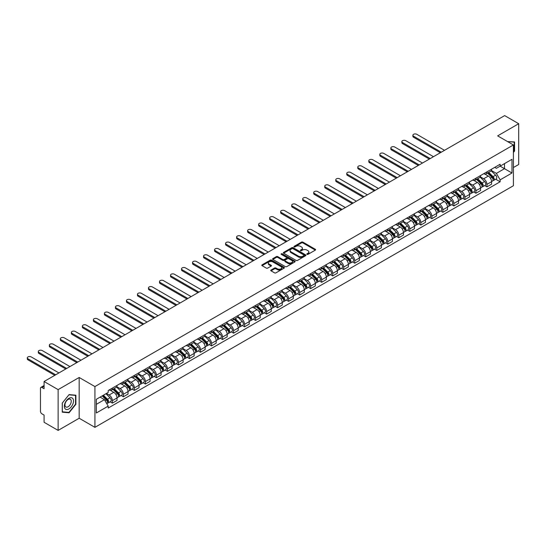 <?xml version="1.0" encoding="UTF-8"?>
<svg xmlns="http://www.w3.org/2000/svg" width="546" height="546" viewBox="0 0 546 546"><rect width="100%" height="100%" fill="white"/><g stroke="black" fill="none" stroke-linecap="round" stroke-linejoin="round"><path stroke-width="0.82" d="M307.009 254.361A0.689 0.396 0 0 0 307.978 254.361L315.342 250.109A0.983 0.566 0 0 0 315.629 249.706A0.983 0.566 0 0 0 315.342 249.304L302.866 242.103A0.983 0.566 0 0 0 301.481 242.103L294.11 246.355A0.689 0.396 0 0 0 295.086 246.915L296.034 246.362A3.139 1.809 0 0 1 300.471 246.362L301.515 246.963A3.139 1.809 0 0 1 302.429 248.246A3.139 1.809 0 0 1 301.515 249.529L300.559 250.075A0.689 0.396 0 0 0 301.529 250.634L302.484 250.088A3.139 1.809 0 0 1 306.92 250.088L307.958 250.689A3.139 1.809 0 0 1 308.879 251.965A3.139 1.809 0 0 1 307.958 253.248L307.009 253.801A0.689 0.396 0 0 0 307.009 254.361L307.009 253.801M271.048 270.038A0.983 0.566 0 0 0 270.761 270.434A0.983 0.566 0 0 0 271.048 270.836L274.549 272.857A0.983 0.566 0 0 0 275.935 272.857L284.111 268.134A0.983 0.566 0 0 0 284.405 267.738A0.983 0.566 0 0 0 284.111 267.335L271.635 260.135A0.983 0.566 0 0 0 270.25 260.135L262.073 264.851A0.983 0.566 0 0 0 261.787 265.254A0.983 0.566 0 0 0 262.073 265.656L266.298 268.093A0.983 0.566 0 0 0 267.683 268.093L271.185 266.073A0.983 0.566 0 0 0 271.471 265.677A0.983 0.566 0 0 0 271.185 265.274L269.089 264.066A2.621 1.515 0 0 1 268.325 262.995A2.621 1.515 0 0 1 269.942 261.595A2.621 1.515 0 0 1 272.795 261.923L281.013 266.666A2.621 1.515 0 0 1 281.777 267.738A2.621 1.515 0 0 1 280.159 269.137A2.621 1.515 0 0 1 277.307 268.803L275.935 268.018A0.983 0.566 0 0 0 274.549 268.018L271.048 270.038L271.048 270.836L274.549 268.83L274.549 268.018M94.922 386.568L79.17 377.477L58.129 389.626L44.076 381.511L504.647 115.602L518.7 123.717L497.659 135.865L513.404 144.956L94.922 386.568L94.922 427.341L513.404 185.729L513.404 144.956M296.103 260.415A0.983 0.566 0 0 0 297.495 260.415L305.671 255.692A0.983 0.566 0 0 0 305.958 255.289A0.983 0.566 0 0 0 305.671 254.886L293.195 247.686A0.983 0.566 0 0 0 291.81 247.686L283.627 252.409A0.983 0.566 0 0 0 283.34 252.805A0.983 0.566 0 0 0 283.627 253.208L296.103 260.415M281.511 254.504A0.689 0.396 0 0 1 282.207 254.607L282.207 253.788L294.895 261.111A0.983 0.566 0 0 1 295.181 261.514A0.983 0.566 0 0 1 294.895 261.909L286.711 266.632A0.983 0.566 0 0 1 285.326 266.632L272.85 259.432L272.85 258.633A0.983 0.566 0 0 0 272.563 259.029A0.983 0.566 0 0 0 272.85 259.432M272.85 258.633L276.351 256.613A0.983 0.566 0 0 1 277.737 256.613L282.794 259.534A0.983 0.566 0 0 0 284.186 259.534L286.507 258.19A0.983 0.566 0 0 0 286.793 257.787A0.983 0.566 0 0 0 286.507 257.391L281.238 254.347A0.689 0.396 0 0 1 282.207 253.788M58.129 389.626L58.129 430.398L44.076 422.283L44.076 415.069L41.885 413.807A2 1.153 -120 0 1 40.472 411.356L40.472 388.281A2 1.153 -120 0 1 40.889 387.367L44.076 385.524M513.404 167.547L518.7 164.489L518.7 123.717M58.129 430.398L79.17 418.25L94.922 427.341M44.076 381.511L44.076 388.732L41.885 387.462A2 1.153 -120 0 0 40.889 387.367M486.923 171.867A4.593 2.655 60 0 1 485.967 173.928L490.629 171.239A4.593 2.655 -120 0 0 491.584 169.178M480.309 176.815L483.674 178.76A4.593 2.655 60 0 1 486.923 184.384L491.584 181.695A4.593 2.655 -120 0 0 488.336 176.065L484.998 174.14M491.584 181.695L491.584 184.179L486.923 186.869L484.684 185.579M485.967 173.928A4.593 2.655 60 0 1 483.708 173.724M486.923 184.384L486.923 186.869M475.907 178.228A4.593 2.655 60 0 1 474.952 180.289L479.613 177.6A4.593 2.655 -120 0 0 480.569 175.539M473.669 191.939L475.907 193.229L480.569 190.54L480.569 188.056A4.593 2.655 -120 0 0 477.32 182.425L473.983 180.501M474.952 180.289A4.593 2.655 60 0 1 472.693 180.084M469.294 183.176L472.659 185.114A4.593 2.655 60 0 1 475.907 190.745L475.907 193.229M464.892 184.589A4.593 2.655 60 0 1 463.936 186.65L468.598 183.961A4.593 2.655 -120 0 0 469.546 181.9M462.653 198.3L464.892 199.59L469.546 196.901L469.546 194.417A4.593 2.655 -120 0 0 466.304 188.786L462.967 186.862M463.936 186.65A4.593 2.655 60 0 1 461.677 186.445M458.271 189.537L461.643 191.475A4.593 2.655 60 0 1 464.892 197.106L464.892 199.59M453.869 190.95A4.593 2.655 60 0 1 452.921 193.011L457.582 190.322A4.593 2.655 -120 0 0 458.531 188.254M451.638 204.661L453.869 205.951L458.531 203.262L458.531 200.771A4.593 2.655 -120 0 0 455.282 195.147L451.952 193.223M452.921 193.011A4.593 2.655 60 0 1 450.662 192.806M447.256 195.898L450.621 197.836A4.593 2.655 60 0 1 453.869 203.467L453.869 205.951M442.854 197.311A4.593 2.655 60 0 1 441.905 199.372L446.567 196.683A4.593 2.655 -120 0 0 447.515 194.615M440.622 211.022L442.854 212.312L447.515 209.623L447.515 207.132A4.593 2.655 -120 0 0 444.267 201.508L440.929 199.583M441.905 199.372A4.593 2.655 60 0 1 439.646 199.16M436.24 202.252L439.605 204.197A4.593 2.655 60 0 1 442.854 209.828L442.854 212.312M431.838 203.672A4.593 2.655 60 0 1 430.89 205.733L435.551 203.037A4.593 2.655 -120 0 0 436.5 200.976M429.606 217.383L431.838 218.673L436.5 215.984L436.5 213.493A4.593 2.655 -120 0 0 433.251 207.869L429.914 205.944M430.89 205.733A4.593 2.655 60 0 1 428.624 205.521M425.225 208.613L428.59 210.558A4.593 2.655 60 0 1 431.838 216.189L431.838 218.673M420.823 210.026A4.593 2.655 60 0 1 419.874 212.094L424.535 209.398A4.593 2.655 -120 0 0 425.484 207.337M418.591 223.744L420.823 225.034L425.484 222.345L425.484 219.854A4.593 2.655 -120 0 0 422.235 214.23L418.898 212.305M419.874 212.094A4.593 2.655 60 0 1 417.608 211.882M414.209 214.974L417.574 216.919A4.593 2.655 60 0 1 420.823 222.543L420.823 225.034M409.807 216.387A4.593 2.655 60 0 1 408.852 218.455L413.513 215.759A4.593 2.655 -120 0 0 414.469 213.698M407.569 230.105L409.807 231.395L414.469 228.699L414.469 226.215A4.593 2.655 -120 0 0 411.22 220.591L407.882 218.659M408.852 218.455A4.593 2.655 60 0 1 406.593 218.243M403.194 221.335L406.558 223.28A4.593 2.655 60 0 1 409.807 228.904L409.807 231.395M398.792 222.748A4.593 2.655 60 0 1 397.836 224.809L402.498 222.12A4.593 2.655 -120 0 0 403.453 220.058M396.553 236.466L398.792 237.756L403.453 235.06L403.453 232.576A4.593 2.655 -120 0 0 400.204 226.952L396.867 225.02M397.836 224.809A4.593 2.655 60 0 1 395.577 224.604M392.178 227.696L395.543 229.641A4.593 2.655 60 0 1 398.792 235.265L398.792 237.756M387.776 229.108A4.593 2.655 60 0 1 386.821 231.17L391.482 228.481A4.593 2.655 -120 0 0 392.438 226.419M385.537 242.827L387.776 244.117L392.438 241.421L392.438 238.936A4.593 2.655 -120 0 0 389.189 233.313L385.851 231.381M386.821 231.17A4.593 2.655 60 0 1 384.561 230.965M381.156 234.057L384.527 236.002A4.593 2.655 60 0 1 387.776 241.625L387.776 244.117M376.754 235.469A4.593 2.655 60 0 1 375.805 237.53L380.466 234.841A4.593 2.655 -120 0 0 381.415 232.78M374.522 249.181L376.754 250.471L381.415 247.782L381.415 245.297A4.593 2.655 -120 0 0 378.166 239.667L374.836 237.742M375.805 237.53A4.593 2.655 60 0 1 373.546 237.326M370.14 240.417L373.512 242.363A4.593 2.655 60 0 1 376.754 247.986L376.754 250.471M365.738 241.83A4.593 2.655 60 0 1 364.789 243.891L369.451 241.202A4.593 2.655 -120 0 0 370.4 239.141M363.506 255.542L365.738 256.832L370.4 254.143L370.4 251.658A4.593 2.655 -120 0 0 367.151 246.028L363.82 244.103M364.789 243.891A4.593 2.655 60 0 1 362.53 243.687M359.125 246.778L362.489 248.723A4.593 2.655 60 0 1 365.738 254.347L365.738 256.832M354.723 248.191A4.593 2.655 60 0 1 353.774 250.252L358.435 247.563A4.593 2.655 -120 0 0 359.384 245.502M352.491 261.903L354.723 263.192L359.384 260.503L359.384 258.019A4.593 2.655 -120 0 0 356.135 252.388L352.798 250.464M353.774 250.252A4.593 2.655 60 0 1 351.508 250.048M348.109 253.139L351.474 255.084A4.593 2.655 60 0 1 354.723 260.708L354.723 263.192M343.707 254.552A4.593 2.655 60 0 1 342.758 256.613L347.42 253.924A4.593 2.655 -120 0 0 348.368 251.863M341.475 268.263L343.707 269.553L348.368 266.864L348.368 264.38A4.593 2.655 -120 0 0 345.12 258.749L341.782 256.825M342.758 256.613A4.593 2.655 60 0 1 340.492 256.408M337.094 259.5L340.458 261.438A4.593 2.655 60 0 1 343.707 267.069L343.707 269.553M332.691 260.913A4.593 2.655 60 0 1 331.743 262.974L336.397 260.285A4.593 2.655 -120 0 0 337.353 258.217M330.46 274.624L332.691 275.914L337.353 273.225L337.353 270.734A4.593 2.655 -120 0 0 334.104 265.11L330.767 263.186M331.743 262.974A4.593 2.655 60 0 1 329.477 262.769M326.078 265.861L329.443 267.799A4.593 2.655 60 0 1 332.691 273.43L332.691 275.914M321.676 267.274A4.593 2.655 60 0 1 320.72 269.335L325.382 266.646A4.593 2.655 -120 0 0 326.337 264.578M319.437 280.985L321.676 282.275L326.337 279.586L326.337 277.095A4.593 2.655 -120 0 0 323.089 271.471L319.751 269.547M320.72 269.335A4.593 2.655 60 0 1 318.461 269.123M315.062 272.215L318.427 274.16A4.593 2.655 60 0 1 321.676 279.791L321.676 282.275M310.66 273.635A4.593 2.655 60 0 1 309.705 275.696L314.366 273A4.593 2.655 -120 0 0 315.322 270.939M308.422 287.346L310.66 288.636L315.322 285.947L315.322 283.456A4.593 2.655 -120 0 0 312.073 277.832L308.736 275.907M309.705 275.696A4.593 2.655 60 0 1 307.446 275.484M304.04 278.576L307.412 280.521A4.593 2.655 60 0 1 310.66 286.152L310.66 288.636M299.645 279.996A4.593 2.655 60 0 1 298.689 282.057L303.351 279.361A4.593 2.655 -120 0 0 304.299 277.3M297.406 293.707L299.645 294.997L304.299 292.308L304.299 289.817A4.593 2.655 -120 0 0 301.051 284.193L297.72 282.268M298.689 282.057A4.593 2.655 60 0 1 296.43 281.845M293.025 284.937L296.396 286.882A4.593 2.655 60 0 1 299.645 292.506L299.645 294.997M288.622 286.35A4.593 2.655 60 0 1 287.674 288.418L292.335 285.722A4.593 2.655 -120 0 0 293.284 283.661M286.391 300.068L288.622 301.358L293.284 298.669L293.284 296.178A4.593 2.655 -120 0 0 290.035 290.554L286.705 288.629M287.674 288.418A4.593 2.655 60 0 1 285.415 288.206M282.009 291.298L285.374 293.243A4.593 2.655 60 0 1 288.622 298.867L288.622 301.358M277.607 292.711A4.593 2.655 60 0 1 276.658 294.772L281.32 292.083A4.593 2.655 -120 0 0 282.268 290.022M275.375 306.429L277.607 307.719L282.268 305.023L282.268 302.539A4.593 2.655 -120 0 0 279.02 296.915L275.682 294.983M276.658 294.772A4.593 2.655 60 0 1 274.399 294.567M270.993 297.659L274.358 299.604A4.593 2.655 60 0 1 277.607 305.228L277.607 307.719M266.591 299.072A4.593 2.655 60 0 1 265.643 301.133L270.304 298.444A4.593 2.655 -120 0 0 271.253 296.382M264.36 312.79L266.591 314.08L271.253 311.384L271.253 308.899A4.593 2.655 -120 0 0 268.004 303.276L264.667 301.344M265.643 301.133A4.593 2.655 60 0 1 263.377 300.928M259.978 304.02L263.343 305.965A4.593 2.655 60 0 1 266.591 311.589L266.591 314.08M255.576 305.432A4.593 2.655 60 0 1 254.627 307.494L259.289 304.805A4.593 2.655 -120 0 0 260.237 302.743M253.344 319.144L255.576 320.441L260.237 317.745L260.237 315.26A4.593 2.655 -120 0 0 256.989 309.63L253.651 307.705M254.627 307.494A4.593 2.655 60 0 1 252.361 307.289M248.962 310.381L252.327 312.326A4.593 2.655 60 0 1 255.576 317.949L255.576 320.441M244.56 311.793A4.593 2.655 60 0 1 243.605 313.854L248.266 311.165A4.593 2.655 -120 0 0 249.222 309.104M242.322 325.505L244.56 326.795L249.222 324.106L249.222 321.621A4.593 2.655 -120 0 0 245.973 315.991L242.636 314.066M243.605 313.854A4.593 2.655 60 0 1 241.346 313.65M237.947 316.741L241.312 318.687A4.593 2.655 60 0 1 244.56 324.31L244.56 326.795M233.545 318.154A4.593 2.655 60 0 1 232.589 320.215L237.251 317.526A4.593 2.655 -120 0 0 238.206 315.465M231.306 331.866L233.545 333.156L238.206 330.466L238.206 327.982A4.593 2.655 -120 0 0 234.957 322.352L231.62 320.427M232.589 320.215A4.593 2.655 60 0 1 230.33 320.011M226.931 323.102L230.296 325.047A4.593 2.655 60 0 1 233.545 330.671L233.545 333.156M222.529 324.515A4.593 2.655 60 0 1 221.574 326.576L226.235 323.887A4.593 2.655 -120 0 0 227.184 321.826M220.291 338.227L222.529 339.516L227.191 336.827L227.191 334.343A4.593 2.655 -120 0 0 223.942 328.712L220.604 326.788M221.574 326.576A4.593 2.655 60 0 1 219.315 326.371M215.909 329.463L219.28 331.402A4.593 2.655 60 0 1 222.529 337.032L222.529 339.516M211.507 330.876A4.593 2.655 60 0 1 210.558 332.937L215.22 330.248A4.593 2.655 -120 0 0 216.168 328.187M209.275 344.587L211.507 345.877L216.168 343.188L216.168 340.704A4.593 2.655 -120 0 0 212.92 335.073L209.589 333.149M210.558 332.937A4.593 2.655 60 0 1 208.299 332.732M204.893 335.824L208.265 337.762A4.593 2.655 60 0 1 211.507 343.393L211.507 345.877M200.491 337.237A4.593 2.655 60 0 1 199.543 339.298L204.204 336.609A4.593 2.655 -120 0 0 205.153 334.541M198.259 350.948L200.491 352.238L205.153 349.549L205.153 347.058A4.593 2.655 -120 0 0 201.904 341.434L198.567 339.51M199.543 339.298A4.593 2.655 60 0 1 197.283 339.086M193.878 342.185L197.243 344.123A4.593 2.655 60 0 1 200.491 349.754L200.491 352.238M189.476 343.598A4.593 2.655 60 0 1 188.527 345.659L193.188 342.97A4.593 2.655 -120 0 0 194.137 340.902M187.244 357.309L189.476 358.599L194.137 355.91L194.137 353.419A4.593 2.655 -120 0 0 190.888 347.795L187.551 345.871M188.527 345.659A4.593 2.655 60 0 1 186.261 345.447M182.862 348.539L186.227 350.484A4.593 2.655 60 0 1 189.476 356.115L189.476 358.599M178.46 349.959A4.593 2.655 60 0 1 177.511 352.02L182.173 349.324A4.593 2.655 -120 0 0 183.122 347.263M176.228 363.67L178.46 364.96L183.122 362.271L183.122 359.78A4.593 2.655 -120 0 0 179.873 354.156L176.535 352.231M177.511 352.02A4.593 2.655 60 0 1 175.246 351.808M171.847 354.9L175.211 356.845A4.593 2.655 60 0 1 178.46 362.476L178.46 364.96M167.445 356.313A4.593 2.655 60 0 1 166.496 358.381L171.151 355.685A4.593 2.655 -120 0 0 172.106 353.624M165.213 370.031L167.445 371.321L172.106 368.632L172.106 366.141A4.593 2.655 -120 0 0 168.857 360.517L165.52 358.592M166.496 358.381A4.593 2.655 60 0 1 164.23 358.169M160.831 361.261L164.196 363.206A4.593 2.655 60 0 1 167.445 368.83L167.445 371.321M156.429 362.674A4.593 2.655 60 0 1 155.474 364.742L160.135 362.046A4.593 2.655 -120 0 0 161.09 359.985M154.19 376.392L156.429 377.682L161.09 374.986L161.09 372.502A4.593 2.655 -120 0 0 157.842 366.878L154.504 364.946M155.474 364.742A4.593 2.655 60 0 1 153.214 364.53M149.816 367.622L153.18 369.567A4.593 2.655 60 0 1 156.429 375.191L156.429 377.682M145.413 369.035A4.593 2.655 60 0 1 144.458 371.096L149.119 368.407A4.593 2.655 -120 0 0 150.075 366.346M143.175 382.753L145.413 384.043L150.075 381.347L150.075 378.863A4.593 2.655 -120 0 0 146.826 373.239L143.489 371.307M144.458 371.096A4.593 2.655 60 0 1 142.199 370.891M138.793 373.983L142.165 375.928A4.593 2.655 60 0 1 145.413 381.552L145.413 384.043M134.398 375.395A4.593 2.655 60 0 1 133.442 377.457L138.104 374.768A4.593 2.655 -120 0 0 139.053 372.706M132.159 389.114L134.398 390.404L139.053 387.708L139.053 385.223A4.593 2.655 -120 0 0 135.804 379.593L132.473 377.668M133.442 377.457A4.593 2.655 60 0 1 131.183 377.252M127.778 380.344L131.149 382.289A4.593 2.655 60 0 1 134.398 387.913L134.398 390.404M123.376 381.756A4.593 2.655 60 0 1 122.427 383.818L127.088 381.128A4.593 2.655 -120 0 0 128.037 379.067M121.144 395.468L123.376 396.758L128.037 394.069L128.037 391.584A4.593 2.655 -120 0 0 124.788 385.954L121.458 384.029M122.427 383.818A4.593 2.655 60 0 1 120.168 383.613M116.762 386.704L120.127 388.65A4.593 2.655 60 0 1 123.376 394.273L123.376 396.758M112.36 388.117A4.593 2.655 60 0 1 111.411 390.178L116.073 387.489A4.593 2.655 -120 0 0 117.021 385.428M110.128 401.829L112.36 403.119L117.021 400.43L117.021 397.945A4.593 2.655 -120 0 0 113.773 392.315L110.435 390.39M111.411 390.178A4.593 2.655 60 0 1 109.145 389.974M106.429 393.461L109.111 395.011A4.593 2.655 60 0 1 112.36 400.634L112.36 403.119M494.724 167.363L496.382 168.318L511.991 159.309L504.504 163.629L504.504 168.687L496.382 173.375L491.325 170.454M96.328 404.347L104.45 399.658L108.197 406.135L96.328 412.988L96.328 399.29L108.197 392.438L108.197 390.52L500.129 164.244L500.129 166.161L511.991 173.007L500.129 179.859L496.382 173.375M511.991 159.309L511.991 173.007M108.197 406.135L108.197 408.053L500.129 181.777L500.129 179.859M513.404 152.477L514.571 151.03L514.571 141.946L507.555 141.585M79.17 377.477L79.17 418.25M62.258 412.169L69.076 412.776L75.887 404.299L75.887 395.215L69.076 394.608L62.258 403.084L62.258 412.169M104.45 399.658L100.075 397.126M495.707 179.218L500.129 181.777M514.216 150.826L514.571 151.03M68.352 412.36L69.076 412.776M75.532 404.095L75.887 404.299M307.282 254.456L307.958 254.061A3.139 1.809 0 0 0 308.879 252.784L308.879 251.965M302.429 248.246L302.429 249.058A3.139 1.809 0 0 1 301.515 250.341L300.832 250.737M315.329 250.116L302.866 242.915A0.983 0.566 0 0 0 301.481 242.915L294.39 247.01M305.671 254.886L305.671 255.692L293.195 248.498A0.983 0.566 0 0 0 291.81 248.498L283.64 253.214M303.938 255.569A0.689 0.396 0 0 0 303.938 255.009L292.984 248.689A0.689 0.396 0 0 0 292.014 248.689L291.011 249.269A3.139 1.809 0 0 0 290.09 250.546A3.139 1.809 0 0 0 291.011 251.829L298.498 256.149A3.139 1.809 0 0 0 302.934 256.149L303.938 255.569L303.938 256.388A0.689 0.396 0 0 0 304.142 256.101L304.142 255.289M290.09 250.546L290.09 251.365A3.139 1.809 0 0 0 291.011 252.641L291.011 251.829M303.938 256.388L302.934 256.968A3.139 1.809 0 0 1 298.498 256.968L291.011 252.641M272.863 259.439L276.351 257.425L276.351 256.613M286.793 257.787L286.793 258.606A0.983 0.566 0 0 1 286.507 259.009L284.186 260.346A0.983 0.566 0 0 1 282.794 260.346L277.737 257.425A0.983 0.566 0 0 0 276.351 257.425M282.207 254.607L294.881 261.923M288.049 262.565A2.621 1.515 0 0 0 290.909 262.892A2.621 1.515 0 0 0 292.526 261.493A2.621 1.515 0 0 0 291.755 260.422L288.861 258.749A0.983 0.566 0 0 0 287.476 258.749L285.155 260.094A0.983 0.566 0 0 0 284.869 260.49A0.983 0.566 0 0 0 285.155 260.892L288.049 262.565L288.049 263.377A2.621 1.515 0 0 0 290.909 263.704A2.621 1.515 0 0 0 292.526 262.305L292.526 261.493M284.869 260.49L284.869 261.309A0.983 0.566 0 0 0 285.155 261.705L285.155 260.892M288.049 263.377L285.155 261.705M281.777 267.738L281.777 268.55A2.621 1.515 0 0 1 280.159 269.949A2.621 1.515 0 0 1 277.307 269.622L275.935 268.83A0.983 0.566 0 0 0 274.549 268.83M268.325 262.995L268.325 263.807A2.621 1.515 0 0 0 269.089 264.878L269.089 264.066M271.171 266.079L269.089 264.878M284.104 268.141L271.635 260.947A0.983 0.566 0 0 0 270.25 260.947L262.087 265.663L262.073 264.851M487.517 173.041L491.857 177.32A2.498 1.44 60 0 1 492.512 181.06L491.584 181.6M488.383 173.894L490.219 174.952M444.512 150.321L416.796 134.316A2.3 1.324 -0 0 0 414.291 134.029A2.3 1.324 -0 0 0 412.878 135.258A2.3 1.324 -0 0 0 413.547 136.193L441.264 152.197M487.994 172.761L492.751 177.45A1.201 0.689 60 0 1 493.065 179.245A1.201 0.689 60 0 1 492.956 179.286M488.718 172.345L493.052 176.624A2.498 1.44 60 0 1 493.714 180.371A2.498 1.44 60 0 1 492.963 180.453M491.141 170.761L495.597 175.157A2.498 1.44 60 0 1 496.253 178.904L493.714 180.371M440.349 152.723L413.547 137.251A2.3 1.324 180 0 1 412.878 136.316L412.878 135.258M476.501 179.395L480.835 183.681A2.498 1.44 60 0 1 481.497 187.421L480.562 187.96M477.361 180.255L479.204 181.313M433.497 156.682L405.78 140.677A2.3 1.324 -0 0 0 403.276 140.39A2.3 1.324 -0 0 0 401.863 141.612A2.3 1.324 -0 0 0 402.532 142.554L430.248 158.558M476.979 179.122L481.729 183.811A1.201 0.689 60 0 1 482.05 185.606A1.201 0.689 60 0 1 481.941 185.647M477.695 178.706L482.036 182.985A2.498 1.44 60 0 1 482.698 186.732A2.498 1.44 60 0 1 481.941 186.807M480.125 177.122L484.582 181.518A2.498 1.44 60 0 1 485.237 185.265L482.698 186.732M429.333 159.084L402.532 143.612A2.3 1.324 180 0 1 401.863 142.677L401.863 141.612M465.479 185.756L469.819 190.042A2.498 1.44 60 0 1 470.481 193.782L469.546 194.321M466.345 186.609L468.188 187.674M422.481 163.042L394.765 147.038A2.3 1.324 -0 0 0 392.26 146.751A2.3 1.324 -0 0 0 390.84 147.973A2.3 1.324 -0 0 0 391.516 148.915L419.232 164.912M465.963 185.483L470.713 190.172A1.201 0.689 60 0 1 471.034 191.967A1.201 0.689 60 0 1 470.925 192.008M466.68 185.067L471.021 189.346A2.498 1.44 60 0 1 471.683 193.093A2.498 1.44 60 0 1 470.925 193.168M469.11 183.483L473.566 187.879A2.498 1.44 60 0 1 474.221 191.626L471.683 193.093M418.318 165.445L391.516 149.973A2.3 1.324 180 0 1 390.84 149.038L390.84 147.973M507.568 141.591L514.216 142.124L514.216 150.928L513.404 151.938M513.779 141.871L514.216 142.124M72.905 398.662A6.491 3.747 120 0 0 66.639 400.348A6.491 3.747 120 0 0 64.954 408.558A6.491 3.747 120 0 0 71.226 406.872A6.491 3.747 120 0 0 72.905 398.662M70.816 399.74A4.443 2.566 120 0 0 70.318 399.276A4.443 2.566 120 0 0 66.182 401.351A4.443 2.566 120 0 0 65.377 406.511A4.443 2.566 120 0 0 65.875 406.975A4.443 2.566 120 0 0 70.011 404.9A4.443 2.566 120 0 0 70.816 399.74M68.933 412.414L62.326 411.827L62.326 403.023L68.933 394.806L75.532 395.4L75.532 404.197L68.933 412.414M75.095 395.147L75.532 395.4M454.463 192.117L458.804 196.403A2.498 1.44 60 0 1 459.466 200.143L458.531 200.682M455.33 192.97L457.173 194.035M411.466 169.403L383.749 153.399A2.3 1.324 -0 0 0 381.245 153.112A2.3 1.324 -0 0 0 379.825 154.334A2.3 1.324 -0 0 0 380.501 155.276L408.217 171.273M454.948 191.844L459.698 196.526A1.201 0.689 60 0 1 460.012 198.328A1.201 0.689 60 0 1 459.903 198.369M455.664 191.428L460.005 195.707A2.498 1.44 60 0 1 460.667 199.447A2.498 1.44 60 0 1 459.909 199.529M458.094 189.844L462.551 194.24A2.498 1.44 60 0 1 463.206 197.98L460.667 199.447M407.302 171.806L380.501 156.333A2.3 1.324 180 0 1 379.825 155.398L379.825 154.334M443.448 198.478L447.788 202.757A2.498 1.44 60 0 1 448.45 206.504L447.515 207.043M444.314 199.331L446.157 200.396M400.45 175.757L372.734 159.76A2.3 1.324 -0 0 0 370.229 159.473A2.3 1.324 -0 0 0 368.809 160.695A2.3 1.324 -0 0 0 369.485 161.636L397.201 177.634M443.932 198.198L448.682 202.887A1.201 0.689 60 0 1 448.996 204.689A1.201 0.689 60 0 1 448.887 204.73M444.649 197.788L448.989 202.068A2.498 1.44 60 0 1 449.645 205.808A2.498 1.44 60 0 1 448.894 205.89M447.078 196.205L451.528 200.6A2.498 1.44 60 0 1 452.19 204.34L449.645 205.808M396.28 178.167L369.485 162.694A2.3 1.324 180 0 1 368.809 161.759L368.809 160.695M432.432 204.839L436.773 209.118A2.498 1.44 60 0 1 437.428 212.865L436.5 213.404M433.299 205.692L435.135 206.757M389.435 182.118L361.718 166.12A2.3 1.324 -0 0 0 359.213 165.834A2.3 1.324 -0 0 0 357.794 167.056A2.3 1.324 -0 0 0 358.469 167.997L386.186 183.995M432.917 204.559L437.667 209.248A1.201 0.689 60 0 1 437.981 211.049A1.201 0.689 60 0 1 437.872 211.09M433.633 204.149L437.974 208.429A2.498 1.44 60 0 1 438.629 212.169A2.498 1.44 60 0 1 437.878 212.251M436.063 202.566L440.513 206.961A2.498 1.44 60 0 1 441.175 210.701L438.629 212.169M385.264 184.528L358.469 169.055A2.3 1.324 180 0 1 357.794 168.113L357.794 167.056M421.416 211.2L425.757 215.479A2.498 1.44 60 0 1 426.412 219.226L425.484 219.765M422.283 212.053L424.119 213.117M378.419 188.479L350.696 172.481A2.3 1.324 -0 0 0 348.198 172.195A2.3 1.324 -0 0 0 346.778 173.416A2.3 1.324 -0 0 0 347.447 174.351L375.17 190.356M421.894 210.92L426.651 215.609A1.201 0.689 60 0 1 426.965 217.404A1.201 0.689 60 0 1 426.856 217.451M422.618 210.503L426.958 214.79A2.498 1.44 60 0 1 427.614 218.53A2.498 1.44 60 0 1 426.863 218.612M425.047 208.927L429.497 213.322A2.498 1.44 60 0 1 430.159 217.062L427.614 218.53M374.249 190.888L347.447 175.416A2.3 1.324 180 0 1 346.778 174.474L346.778 173.416M410.401 217.561L414.742 221.84A2.498 1.44 60 0 1 415.397 225.587L414.469 226.119M411.268 218.414L413.104 219.478M367.397 194.84L339.68 178.842A2.3 1.324 -0 0 0 337.182 178.549A2.3 1.324 -0 0 0 335.763 179.777A2.3 1.324 -0 0 0 336.432 180.712L364.155 196.717M410.879 217.281L415.636 221.969A1.201 0.689 60 0 1 415.95 223.764A1.201 0.689 60 0 1 415.84 223.812M411.602 216.864L415.943 221.15A2.498 1.44 60 0 1 416.598 224.891A2.498 1.44 60 0 1 415.847 224.972M414.032 215.288L418.482 219.683A2.498 1.44 60 0 1 419.144 223.423L416.598 224.891M363.233 197.249L336.432 181.777A2.3 1.324 180 0 1 335.763 180.835L335.763 179.777M399.385 223.921L403.726 228.201A2.498 1.44 60 0 1 404.381 231.948L403.453 232.48M400.245 224.775L402.088 225.839M356.381 201.201L328.665 185.196A2.3 1.324 -0 0 0 326.16 184.91A2.3 1.324 -0 0 0 324.747 186.138A2.3 1.324 -0 0 0 325.416 187.073L353.132 203.078M399.863 223.642L404.613 228.33A1.201 0.689 60 0 1 404.934 230.125A1.201 0.689 60 0 1 404.825 230.173M400.587 223.225L404.92 227.511A2.498 1.44 60 0 1 405.582 231.251A2.498 1.44 60 0 1 404.825 231.333M403.009 221.649L407.466 226.044A2.498 1.44 60 0 1 408.121 229.784L405.582 231.251M352.218 203.61L325.416 188.138A2.3 1.324 180 0 1 324.747 187.196L324.747 186.138M388.363 230.282L392.704 234.562A2.498 1.44 60 0 1 393.366 238.309L392.431 238.841M389.23 231.135L391.072 232.193M345.365 207.562L317.649 191.557A2.3 1.324 -0 0 0 315.144 191.271A2.3 1.324 -0 0 0 313.732 192.499A2.3 1.324 -0 0 0 314.4 193.434L342.117 209.439M388.848 230.002L393.598 234.691A1.201 0.689 60 0 1 393.919 236.486A1.201 0.689 60 0 1 393.809 236.534M389.564 229.586L393.905 233.865A2.498 1.44 60 0 1 394.567 237.612A2.498 1.44 60 0 1 393.809 237.694M391.994 228.01L396.451 232.398A2.498 1.44 60 0 1 397.106 236.145L394.567 237.612M341.202 209.964L314.4 194.492A2.3 1.324 180 0 1 313.732 193.557L313.732 192.499M377.347 236.643L381.688 240.922A2.498 1.44 60 0 1 382.35 244.663L381.415 245.202M378.214 237.496L380.057 238.554M334.35 213.923L306.634 197.918A2.3 1.324 -0 0 0 304.129 197.632A2.3 1.324 -0 0 0 302.709 198.86A2.3 1.324 -0 0 0 303.385 199.795L331.101 215.8M377.832 236.363L382.582 241.052A1.201 0.689 60 0 1 382.903 242.847A1.201 0.689 60 0 1 382.794 242.888M378.549 235.947L382.889 240.226A2.498 1.44 60 0 1 383.551 243.973A2.498 1.44 60 0 1 382.794 244.055M380.978 234.37L385.435 238.759A2.498 1.44 60 0 1 386.09 242.506L383.551 243.973M330.187 216.325L303.385 200.853A2.3 1.324 180 0 1 302.709 199.918L302.709 198.86M366.332 243.004L370.673 247.283A2.498 1.44 60 0 1 371.335 251.024L370.4 251.563M367.199 243.857L369.041 244.915M323.334 220.284L295.618 204.279A2.3 1.324 -0 0 0 293.113 203.992A2.3 1.324 -0 0 0 291.694 205.221A2.3 1.324 -0 0 0 292.369 206.156L320.086 222.161M366.816 242.724L371.567 247.413A1.201 0.689 60 0 1 371.881 249.208A1.201 0.689 60 0 1 371.771 249.249M367.533 242.308L371.874 246.587A2.498 1.44 60 0 1 372.536 250.334A2.498 1.44 60 0 1 371.778 250.416M369.963 240.731L374.413 245.12A2.498 1.44 60 0 1 375.075 248.867L372.536 250.334M319.164 222.686L292.369 207.214A2.3 1.324 180 0 1 291.694 206.279L291.694 205.221M355.316 249.358L359.657 253.644A2.498 1.44 60 0 1 360.312 257.384L359.384 257.924M356.183 250.218L358.019 251.276M312.319 226.645L284.603 210.64A2.3 1.324 -0 0 0 282.098 210.353A2.3 1.324 -0 0 0 280.678 211.575A2.3 1.324 -0 0 0 281.354 212.517L309.07 228.521M355.801 249.085L360.551 253.774A1.201 0.689 60 0 1 360.865 255.569A1.201 0.689 60 0 1 360.756 255.61M356.518 248.669L360.858 252.948A2.498 1.44 60 0 1 361.513 256.695A2.498 1.44 60 0 1 360.763 256.77M358.947 247.085L363.397 251.481A2.498 1.44 60 0 1 364.059 255.228L361.513 256.695M308.149 229.047L281.354 213.575A2.3 1.324 180 0 1 280.678 212.64L280.678 211.575M344.301 255.719L348.641 260.005A2.498 1.44 60 0 1 349.297 263.745L348.368 264.284M345.168 256.572L347.003 257.637M301.303 233.005L273.587 217.001A2.3 1.324 -0 0 0 271.082 216.714A2.3 1.324 -0 0 0 269.663 217.936A2.3 1.324 -0 0 0 270.338 218.878L298.055 234.876M344.779 255.446L349.536 260.135A1.201 0.689 60 0 1 349.85 261.93A1.201 0.689 60 0 1 349.74 261.971M345.502 255.03L349.843 259.309A2.498 1.44 60 0 1 350.498 263.056A2.498 1.44 60 0 1 349.747 263.131M347.932 253.446L352.382 257.842A2.498 1.44 60 0 1 353.044 261.589L350.498 263.056M297.133 235.408L270.338 219.936A2.3 1.324 180 0 1 269.663 219.001L269.663 217.936M333.285 262.08L337.626 266.366A2.498 1.44 60 0 1 338.281 270.106L337.353 270.645M334.152 262.933L335.988 263.998M290.288 239.366L262.565 223.362A2.3 1.324 -0 0 0 260.067 223.075A2.3 1.324 -0 0 0 258.647 224.297A2.3 1.324 -0 0 0 259.316 225.239L287.039 241.236M333.763 261.807L338.52 266.496A1.201 0.689 60 0 1 338.834 268.291A1.201 0.689 60 0 1 338.725 268.332M334.486 261.391L338.827 265.67A2.498 1.44 60 0 1 339.482 269.417A2.498 1.44 60 0 1 338.732 269.492M336.916 259.807L341.366 264.203A2.498 1.44 60 0 1 342.028 267.943L339.482 269.417M286.118 241.769L259.316 226.297A2.3 1.324 180 0 1 258.647 225.361L258.647 224.297M322.27 268.441L326.61 272.727A2.498 1.44 60 0 1 327.266 276.467L326.337 277.006M323.136 269.294L324.972 270.359M279.265 245.727L251.549 229.723A2.3 1.324 -0 0 0 249.044 229.436A2.3 1.324 -0 0 0 247.631 230.658A2.3 1.324 -0 0 0 248.3 231.6L276.017 247.597M322.747 268.161L327.504 272.85A1.201 0.689 60 0 1 327.818 274.652A1.201 0.689 60 0 1 327.709 274.693M323.471 267.752L327.805 272.031A2.498 1.44 60 0 1 328.467 275.771A2.498 1.44 60 0 1 327.709 275.853M325.894 266.168L330.35 270.563A2.498 1.44 60 0 1 331.006 274.304L328.467 275.771M275.102 248.13L248.3 232.657A2.3 1.324 180 0 1 247.631 231.722L247.631 230.658M311.254 274.802L315.588 279.081A2.498 1.44 60 0 1 316.25 282.828L315.315 283.367M312.114 275.655L313.957 276.72M268.25 252.081L240.533 236.084A2.3 1.324 -0 0 0 238.029 235.797A2.3 1.324 -0 0 0 236.616 237.019A2.3 1.324 -0 0 0 237.285 237.96L265.001 253.958M311.732 274.522L316.482 279.211A1.201 0.689 60 0 1 316.803 281.013A1.201 0.689 60 0 1 316.694 281.053M312.449 274.112L316.789 278.392A2.498 1.44 60 0 1 317.451 282.132A2.498 1.44 60 0 1 316.694 282.214M314.878 272.529L319.335 276.924A2.498 1.44 60 0 1 319.99 280.664L317.451 282.132M264.087 254.491L237.285 239.018A2.3 1.324 180 0 1 236.616 238.076L236.616 237.019M300.232 281.163L304.572 285.442A2.498 1.44 60 0 1 305.234 289.189L304.299 289.728M301.099 282.016L302.941 283.081M257.234 258.442L229.518 242.444A2.3 1.324 -0 0 0 227.013 242.158A2.3 1.324 -0 0 0 225.594 243.38A2.3 1.324 -0 0 0 226.269 244.315L253.986 260.319M300.716 280.883L305.467 285.572A1.201 0.689 60 0 1 305.787 287.373A1.201 0.689 60 0 1 305.678 287.414M301.433 280.467L305.774 284.753A2.498 1.44 60 0 1 306.436 288.493A2.498 1.44 60 0 1 305.678 288.575M303.863 278.89L308.319 283.285A2.498 1.44 60 0 1 308.975 287.025L306.436 288.493M253.071 260.851L226.269 245.379A2.3 1.324 180 0 1 225.594 244.437L225.594 243.38M289.216 287.524L293.557 291.803A2.498 1.44 60 0 1 294.219 295.55L293.284 296.089M290.083 288.377L291.926 289.441M246.219 264.803L218.502 248.805A2.3 1.324 -0 0 0 215.998 248.512A2.3 1.324 -0 0 0 214.578 249.74A2.3 1.324 -0 0 0 215.254 250.675L242.97 266.68M289.701 287.244L294.451 291.933A1.201 0.689 60 0 1 294.765 293.728A1.201 0.689 60 0 1 294.656 293.775M290.417 286.827L294.758 291.114A2.498 1.44 60 0 1 295.42 294.854A2.498 1.44 60 0 1 294.663 294.936M292.847 285.251L297.304 289.646A2.498 1.44 60 0 1 297.959 293.386L295.42 294.854M242.055 267.212L215.254 251.74A2.3 1.324 180 0 1 214.578 250.798L214.578 249.74M278.201 293.885L282.541 298.164A2.498 1.44 60 0 1 283.203 301.911L282.268 302.443M279.067 294.738L280.91 295.802M235.203 271.164L207.487 255.159A2.3 1.324 -0 0 0 204.982 254.873A2.3 1.324 -0 0 0 203.562 256.101A2.3 1.324 -0 0 0 204.238 257.036L231.954 273.041M278.685 293.605L283.435 298.293A1.201 0.689 60 0 1 283.749 300.088A1.201 0.689 60 0 1 283.64 300.136M279.402 293.188L283.743 297.474A2.498 1.44 60 0 1 284.398 301.215A2.498 1.44 60 0 1 283.647 301.296M281.832 291.612L286.281 296.007A2.498 1.44 60 0 1 286.943 299.747L284.398 301.215M231.033 273.573L204.238 258.101A2.3 1.324 180 0 1 203.562 257.159L203.562 256.101M267.185 300.245L271.526 304.525A2.498 1.44 60 0 1 272.181 308.272L271.253 308.804M268.052 301.099L269.888 302.156M224.188 277.525L196.471 261.52A2.3 1.324 -0 0 0 193.966 261.234A2.3 1.324 -0 0 0 192.547 262.462A2.3 1.324 -0 0 0 193.223 263.397L220.939 279.402M267.67 299.966L272.42 304.654A1.201 0.689 60 0 1 272.734 306.449A1.201 0.689 60 0 1 272.625 306.497M268.386 299.549L272.727 303.835A2.498 1.44 60 0 1 273.382 307.575A2.498 1.44 60 0 1 272.631 307.657M270.816 297.973L275.266 302.361A2.498 1.44 60 0 1 275.928 306.108L273.382 307.575M220.018 279.934L193.223 264.462A2.3 1.324 180 0 1 192.547 263.52L192.547 262.462M256.17 306.606L260.51 310.886A2.498 1.44 60 0 1 261.165 314.626L260.237 315.165M257.036 307.459L258.872 308.517M213.172 283.886L185.449 267.881A2.3 1.324 -0 0 0 182.951 267.595A2.3 1.324 -0 0 0 181.531 268.823A2.3 1.324 -0 0 0 182.2 269.758L209.923 285.763M256.647 306.326L261.404 311.015A1.201 0.689 60 0 1 261.718 312.81A1.201 0.689 60 0 1 261.609 312.858M257.371 305.91L261.711 310.189A2.498 1.44 60 0 1 262.367 313.936A2.498 1.44 60 0 1 261.616 314.018M259.8 304.334L264.25 308.722A2.498 1.44 60 0 1 264.912 312.469L262.367 313.936M209.002 286.288L182.2 270.816A2.3 1.324 180 0 1 181.531 269.881L181.531 268.823M245.154 312.967L249.495 317.246A2.498 1.44 60 0 1 250.15 320.987L249.222 321.526M246.021 313.82L247.857 314.878M202.15 290.247L174.433 274.242A2.3 1.324 -0 0 0 171.935 273.955A2.3 1.324 -0 0 0 170.516 275.184A2.3 1.324 -0 0 0 171.185 276.119L198.901 292.124M245.632 312.687L250.389 317.376A1.201 0.689 60 0 1 250.703 319.171A1.201 0.689 60 0 1 250.594 319.212M246.355 312.271L250.696 316.55A2.498 1.44 60 0 1 251.351 320.297A2.498 1.44 60 0 1 250.6 320.379M248.778 310.694L253.235 315.083A2.498 1.44 60 0 1 253.897 318.83L251.351 320.297M197.986 292.649L171.185 277.177A2.3 1.324 180 0 1 170.516 276.242L170.516 275.184M234.138 319.321L238.472 323.607A2.498 1.44 60 0 1 239.134 327.347L238.206 327.887M234.998 320.181L236.841 321.239M191.134 296.608L163.418 280.603A2.3 1.324 -0 0 0 160.913 280.316A2.3 1.324 -0 0 0 159.5 281.545A2.3 1.324 -0 0 0 160.169 282.48L187.885 298.485M234.616 319.048L239.366 323.737A1.201 0.689 60 0 1 239.687 325.532A1.201 0.689 60 0 1 239.578 325.573M235.34 318.632L239.674 322.911A2.498 1.44 60 0 1 240.336 326.658A2.498 1.44 60 0 1 239.578 326.733M237.763 317.049L242.219 321.444A2.498 1.44 60 0 1 242.874 325.191L240.336 326.658M186.971 299.01L160.169 283.538A2.3 1.324 180 0 1 159.5 282.603L159.5 281.545M223.116 325.682L227.457 329.968A2.498 1.44 60 0 1 228.119 333.708L227.184 334.248M223.983 326.542L225.826 327.6M180.119 302.969L152.402 286.964A2.3 1.324 -0 0 0 149.897 286.677A2.3 1.324 -0 0 0 148.478 287.899A2.3 1.324 -0 0 0 149.154 288.841L176.87 304.845M223.601 325.409L228.351 330.098A1.201 0.689 60 0 1 228.672 331.893A1.201 0.689 60 0 1 228.562 331.934M224.317 324.993L228.658 329.272A2.498 1.44 60 0 1 229.32 333.019A2.498 1.44 60 0 1 228.562 333.094M226.747 323.409L231.204 327.805A2.498 1.44 60 0 1 231.859 331.552L229.32 333.019M175.955 305.371L149.154 289.899A2.3 1.324 180 0 1 148.478 288.964L148.478 287.899M212.101 332.043L216.441 336.329A2.498 1.44 60 0 1 217.103 340.069L216.168 340.608M212.967 332.896L214.81 333.961M169.103 309.329L141.387 293.325A2.3 1.324 -0 0 0 138.882 293.038A2.3 1.324 -0 0 0 137.462 294.26A2.3 1.324 -0 0 0 138.138 295.202L165.854 311.2M212.585 331.77L217.335 336.459A1.201 0.689 60 0 1 217.656 338.254A1.201 0.689 60 0 1 217.547 338.295M213.302 331.354L217.642 335.633A2.498 1.44 60 0 1 218.304 339.38A2.498 1.44 60 0 1 217.547 339.455M215.731 329.77L220.188 334.166A2.498 1.44 60 0 1 220.843 337.906L218.304 339.38M164.94 311.732L138.138 296.26A2.3 1.324 180 0 1 137.462 295.325L137.462 294.26M201.085 338.404L205.426 342.69A2.498 1.44 60 0 1 206.088 346.43L205.153 346.969M201.952 339.257L203.795 340.322M158.087 315.69L130.371 299.686A2.3 1.324 -0 0 0 127.866 299.399A2.3 1.324 -0 0 0 126.447 300.621A2.3 1.324 -0 0 0 127.122 301.563L154.839 317.56M201.57 338.131L206.32 342.813A1.201 0.689 60 0 1 206.634 344.615A1.201 0.689 60 0 1 206.525 344.656M202.286 337.715L206.627 341.994A2.498 1.44 60 0 1 207.282 345.734A2.498 1.44 60 0 1 206.531 345.816M204.716 336.131L209.166 340.527A2.498 1.44 60 0 1 209.828 344.267L207.282 345.734M153.917 318.093L127.122 302.62A2.3 1.324 180 0 1 126.447 301.685L126.447 300.621M190.069 344.765L194.41 349.044A2.498 1.44 60 0 1 195.065 352.791L194.137 353.33M190.936 345.618L192.772 346.683M147.072 322.044L119.356 306.047A2.3 1.324 -0 0 0 116.851 305.76A2.3 1.324 -0 0 0 115.431 306.982A2.3 1.324 -0 0 0 116.107 307.924L143.823 323.921M190.554 344.485L195.304 349.174A1.201 0.689 60 0 1 195.618 350.976A1.201 0.689 60 0 1 195.509 351.017M191.271 344.076L195.611 348.355A2.498 1.44 60 0 1 196.267 352.095A2.498 1.44 60 0 1 195.516 352.177M193.7 342.492L198.15 346.887A2.498 1.44 60 0 1 198.812 350.628L196.267 352.095M142.902 324.454L116.107 308.981A2.3 1.324 180 0 1 115.431 308.04L115.431 306.982M179.054 351.126L183.395 355.405A2.498 1.44 60 0 1 184.05 359.152L183.122 359.691M179.921 351.979L181.757 353.044M136.056 328.405L108.333 312.408A2.3 1.324 -0 0 0 105.835 312.121A2.3 1.324 -0 0 0 104.416 313.343A2.3 1.324 -0 0 0 105.091 314.278L132.808 330.282M179.532 350.846L184.289 355.535A1.201 0.689 60 0 1 184.603 357.337A1.201 0.689 60 0 1 184.493 357.377M180.255 350.43L184.596 354.716A2.498 1.44 60 0 1 185.251 358.456A2.498 1.44 60 0 1 184.5 358.538M182.685 348.853L187.135 353.248A2.498 1.44 60 0 1 187.797 356.988L185.251 358.456M131.886 330.815L105.091 315.342A2.3 1.324 180 0 1 104.416 314.4L104.416 313.343M168.038 357.487L172.379 361.766A2.498 1.44 60 0 1 173.034 365.513L172.106 366.052M168.905 358.34L170.741 359.405M125.034 334.766L97.318 318.768A2.3 1.324 -0 0 0 94.82 318.475A2.3 1.324 -0 0 0 93.4 319.703A2.3 1.324 -0 0 0 94.069 320.639L121.792 336.643M168.516 357.207L173.273 361.896A1.201 0.689 60 0 1 173.587 363.691A1.201 0.689 60 0 1 173.478 363.738M169.24 356.791L173.58 361.077A2.498 1.44 60 0 1 174.235 364.817A2.498 1.44 60 0 1 173.485 364.899M171.669 355.214L176.119 359.609A2.498 1.44 60 0 1 176.781 363.349L174.235 364.817M120.871 337.175L94.069 321.703A2.3 1.324 180 0 1 93.4 320.761L93.4 319.703M157.023 363.848L161.363 368.127A2.498 1.44 60 0 1 162.019 371.874L161.09 372.406M157.883 364.701L159.725 365.765M114.018 341.127L86.302 325.129A2.3 1.324 -0 0 0 83.797 324.836A2.3 1.324 -0 0 0 82.385 326.064A2.3 1.324 -0 0 0 83.053 326.999L110.77 343.004M157.501 363.568L162.258 368.257A1.201 0.689 60 0 1 162.571 370.052A1.201 0.689 60 0 1 162.462 370.099M158.224 363.151L162.558 367.438A2.498 1.44 60 0 1 163.22 371.178A2.498 1.44 60 0 1 162.462 371.26M160.647 361.575L165.104 365.97A2.498 1.44 60 0 1 165.759 369.71L163.22 371.178M109.855 343.536L83.053 328.064A2.3 1.324 180 0 1 82.385 327.122L82.385 326.064M146.007 370.208L150.341 374.488A2.498 1.44 60 0 1 151.003 378.235L150.068 378.767M146.867 371.062L148.71 372.126M103.003 347.488L75.287 331.483A2.3 1.324 -0 0 0 72.782 331.197A2.3 1.324 -0 0 0 71.369 332.425A2.3 1.324 -0 0 0 72.038 333.36L99.754 349.365M146.485 369.929L151.235 374.617A1.201 0.689 60 0 1 151.556 376.412A1.201 0.689 60 0 1 151.447 376.46M147.202 369.512L151.542 373.798A2.498 1.44 60 0 1 152.204 377.539A2.498 1.44 60 0 1 151.447 377.62M149.631 367.936L154.088 372.331A2.498 1.44 60 0 1 154.743 376.071L152.204 377.539M98.84 349.897L72.038 334.425A2.3 1.324 180 0 1 71.369 333.483L71.369 332.425M134.985 376.569L139.326 380.849A2.498 1.44 60 0 1 139.988 384.589L139.053 385.128M135.852 377.423L137.694 378.48M91.987 353.849L64.271 337.844A2.3 1.324 -0 0 0 61.766 337.558A2.3 1.324 -0 0 0 60.347 338.786A2.3 1.324 -0 0 0 61.022 339.721L88.739 355.726M135.469 376.29L140.22 380.978A1.201 0.689 60 0 1 140.54 382.773A1.201 0.689 60 0 1 140.431 382.821M136.186 375.873L140.527 380.152A2.498 1.44 60 0 1 141.189 383.899A2.498 1.44 60 0 1 140.431 383.981M138.616 374.297L143.072 378.685A2.498 1.44 60 0 1 143.728 382.432L141.189 383.899M87.824 356.251L61.022 340.779A2.3 1.324 180 0 1 60.347 339.844L60.347 338.786M123.969 382.93L128.31 387.21A2.498 1.44 60 0 1 128.972 390.95L128.037 391.489M124.836 383.783L126.679 384.841M80.972 360.21L53.255 344.205A2.3 1.324 -0 0 0 50.751 343.919A2.3 1.324 -0 0 0 49.331 345.147A2.3 1.324 -0 0 0 50.007 346.082L77.723 362.087M124.454 382.65L129.204 387.339A1.201 0.689 60 0 1 129.518 389.134A1.201 0.689 60 0 1 129.409 389.175M125.171 382.234L129.511 386.513A2.498 1.44 60 0 1 130.173 390.26A2.498 1.44 60 0 1 129.416 390.342M127.6 380.658L132.057 385.046A2.498 1.44 60 0 1 132.712 388.793L130.173 390.26M76.802 362.612L50.007 347.14A2.3 1.324 180 0 1 49.331 346.205L49.331 345.147M112.954 389.291L117.294 393.57A2.498 1.44 60 0 1 117.956 397.311L117.021 397.85M113.821 390.144L115.656 391.202M69.956 366.571L42.24 350.566A2.3 1.324 -0 0 0 39.735 350.279A2.3 1.324 -0 0 0 38.316 351.508A2.3 1.324 -0 0 0 38.991 352.443L66.708 368.448M113.438 389.011L118.189 393.7A1.201 0.689 60 0 1 118.502 395.495A1.201 0.689 60 0 1 118.393 395.536M114.155 388.595L118.496 392.874A2.498 1.44 60 0 1 119.151 396.621A2.498 1.44 60 0 1 118.4 396.703M116.585 387.012L121.035 391.407A2.498 1.44 60 0 1 121.697 395.154L119.151 396.621M65.786 368.973L38.991 353.501A2.3 1.324 180 0 1 38.316 352.566L38.316 351.508M102.198 395.905L106.279 399.931A2.498 1.44 60 0 1 106.934 403.671L106.811 403.747M102.805 396.505L104.641 397.563M58.941 372.932L31.224 356.927A2.3 1.324 -0 0 0 28.72 356.64A2.3 1.324 -0 0 0 27.3 357.862A2.3 1.324 -0 0 0 27.976 358.804L55.692 374.809M102.675 395.625L107.173 400.061A1.201 0.689 60 0 1 107.487 401.856A1.201 0.689 60 0 1 107.378 401.897M103.399 395.208L107.48 399.235A2.498 1.44 60 0 1 108.135 402.982A2.498 1.44 60 0 1 107.385 403.057M105.938 393.741L110.019 397.768A2.498 1.44 60 0 1 110.681 401.515L108.135 402.982M54.771 375.334L27.976 359.862A2.3 1.324 180 0 1 27.3 358.927L27.3 357.862M123.376 394.273L128.037 391.584M134.398 387.913L139.053 385.223M145.413 381.552L150.075 378.863M156.429 375.191L161.09 372.502M167.445 368.83L172.106 366.141M178.46 362.476L183.122 359.78M189.476 356.115L194.137 353.419M200.491 349.754L205.153 347.058M211.507 343.393L216.168 340.704M222.529 337.032L227.191 334.343M233.545 330.671L238.206 327.982M244.56 324.31L249.222 321.621M255.576 317.949L260.237 315.26M266.591 311.589L271.253 308.899M277.607 305.228L282.268 302.539M288.622 298.867L293.284 296.178M299.645 292.506L304.299 289.817M310.66 286.152L315.322 283.456M321.676 279.791L326.337 277.095M332.691 273.43L337.353 270.734M343.707 267.069L348.368 264.38M354.723 260.708L359.384 258.019M365.738 254.347L370.4 251.658M376.754 247.986L381.415 245.297M387.776 241.625L392.438 238.936M398.792 235.265L403.453 232.576M409.807 228.904L414.469 226.215M420.823 222.543L425.484 219.854M431.838 216.189L436.5 213.493M442.854 209.828L447.515 207.132M453.869 203.467L458.531 200.771M464.892 197.106L469.546 194.417M475.907 190.745L480.569 188.056M112.36 400.634L117.021 397.945M109.111 395.011L113.773 392.315M120.127 388.65L124.788 385.954M131.149 382.289L135.804 379.593M142.165 375.928L146.826 373.239M153.18 369.567L157.842 366.878M164.196 363.206L168.857 360.517M175.211 356.845L179.873 354.156M186.227 350.484L190.888 347.795M197.243 344.123L201.904 341.434M208.265 337.762L212.92 335.073M219.28 331.402L223.942 328.712M230.296 325.047L234.957 322.352M241.312 318.687L245.973 315.991M252.327 312.326L256.989 309.63M263.343 305.965L268.004 303.276M274.358 299.604L279.02 296.915M285.374 293.243L290.035 290.554M296.396 286.882L301.051 284.193M307.412 280.521L312.073 277.832M318.427 274.16L323.089 271.471M329.443 267.799L334.104 265.11M340.458 261.438L345.12 258.749M351.474 255.084L356.135 252.388M362.489 248.723L367.151 246.028M373.512 242.363L378.166 239.667M384.527 236.002L389.189 233.313M395.543 229.641L400.204 226.952M406.558 223.28L411.22 220.591M417.574 216.919L422.235 214.23M428.59 210.558L433.251 207.869M439.605 204.197L444.267 201.508M450.621 197.836L455.282 195.147M461.643 191.475L466.304 188.786M472.659 185.114L477.32 182.425M483.674 178.76L488.336 176.065M44.076 386.199L41.885 387.462M307.958 254.061L307.958 253.248M300.559 250.634L300.559 250.075M301.515 250.341L301.515 249.529M294.11 246.915L294.11 246.355M301.481 242.915L301.481 242.103M302.866 242.915L302.866 242.103M315.342 250.109L315.342 249.304M283.627 253.208L283.627 252.409M291.81 248.498L291.81 247.686M293.195 248.498L293.195 247.686M298.498 256.968L298.498 256.149M302.934 256.968L302.934 256.149M277.737 257.425L277.737 256.613M282.794 260.346L282.794 259.534M284.186 260.346L284.186 259.534M286.507 259.009L286.507 258.19M294.895 261.909L294.895 261.111M275.935 268.83L275.935 268.018M277.307 269.622L277.307 268.803M271.185 266.073L271.185 265.274M270.25 260.947L270.25 260.135M271.635 260.947L271.635 260.135M284.111 268.134L284.111 267.335M491.857 177.32L490.417 178.146M493.311 178.699L492.861 178.958M495.597 175.157L493.052 176.624M413.547 137.251L413.547 136.193M480.835 183.681L479.402 184.507M482.295 185.06L481.845 185.319M484.582 181.518L482.036 182.985M402.532 143.612L402.532 142.554M469.819 190.042L468.386 190.868M471.28 191.414L470.829 191.68M473.566 187.879L471.021 189.346M391.516 149.973L391.516 148.915M458.804 196.403L457.371 197.229M460.264 197.775L459.814 198.034M462.551 194.24L460.005 195.707M380.501 156.333L380.501 155.276M447.788 202.757L446.355 203.59M449.249 204.136L448.798 204.395M451.528 200.6L448.989 202.068M369.485 162.694L369.485 161.636M436.773 209.118L435.339 209.951M438.233 210.497L437.783 210.756M440.513 206.961L437.974 208.429M358.469 169.055L358.469 167.997M425.757 215.479L424.324 216.312M427.211 216.858L426.767 217.117M429.497 213.322L426.958 214.79M347.447 175.416L347.447 174.351M414.742 221.84L413.308 222.672M416.195 223.218L415.745 223.478M418.482 219.683L415.943 221.15M336.432 181.777L336.432 180.712M403.726 228.201L402.286 229.027M405.18 229.579L404.729 229.839M407.466 226.044L404.92 227.511M325.416 188.138L325.416 187.073M392.704 234.562L391.27 235.387M394.164 235.94L393.714 236.2M396.451 232.398L393.905 233.865M314.4 194.492L314.4 193.434M381.688 240.922L380.255 241.748M383.149 242.301L382.698 242.56M385.435 238.759L382.889 240.226M303.385 200.853L303.385 199.795M370.673 247.283L369.239 248.109M372.133 248.662L371.683 248.921M374.413 245.12L371.874 246.587M292.369 207.214L292.369 206.156M359.657 253.644L358.224 254.47M361.118 255.023L360.667 255.282M363.397 251.481L360.858 252.948M281.354 213.575L281.354 212.517M348.641 260.005L347.208 260.831M350.095 261.377L349.652 261.643M352.382 257.842L349.843 259.309M270.338 219.936L270.338 218.878M337.626 266.366L336.193 267.192M339.08 267.738L338.629 267.997M341.366 264.203L338.827 265.67M259.316 226.297L259.316 225.239M326.61 272.727L325.17 273.553M328.064 274.099L327.614 274.358M330.35 270.563L327.805 272.031M248.3 232.657L248.3 231.6M315.588 279.081L314.155 279.914M317.049 280.46L316.598 280.719M319.335 276.924L316.789 278.392M237.285 239.018L237.285 237.96M304.572 285.442L303.139 286.275M306.033 286.821L305.583 287.08M308.319 283.285L305.774 284.753M226.269 245.379L226.269 244.315M293.557 291.803L292.124 292.636M295.017 293.182L294.567 293.441M297.304 289.646L294.758 291.114M215.254 251.74L215.254 250.675M282.541 298.164L281.108 298.99M284.002 299.542L283.551 299.802M286.281 296.007L283.743 297.474M204.238 258.101L204.238 257.036M271.526 304.525L270.093 305.351M272.986 305.903L272.536 306.163M275.266 302.361L272.727 303.835M193.223 264.462L193.223 263.397M260.51 310.886L259.077 311.711M261.964 312.264L261.514 312.524M264.25 308.722L261.711 310.189M182.2 270.816L182.2 269.758M249.495 317.246L248.061 318.072M250.948 318.625L250.498 318.884M253.235 315.083L250.696 316.55M171.185 277.177L171.185 276.119M238.472 323.607L237.039 324.433M239.933 324.986L239.482 325.245M242.219 321.444L239.674 322.911M160.169 283.538L160.169 282.48M227.457 329.968L226.024 330.794M228.917 331.347L228.467 331.606M231.204 327.805L228.658 329.272M149.154 289.899L149.154 288.841M216.441 336.329L215.008 337.155M217.902 337.701L217.451 337.96M220.188 334.166L217.642 335.633M138.138 296.26L138.138 295.202M205.426 342.69L203.992 343.516M206.886 344.062L206.436 344.321M209.166 340.527L206.627 341.994M127.122 302.62L127.122 301.563M194.41 349.044L192.977 349.877M195.871 350.423L195.42 350.682M198.15 346.887L195.611 348.355M116.107 308.981L116.107 307.924M183.395 355.405L181.961 356.238M184.848 356.784L184.405 357.043M187.135 353.248L184.596 354.716M105.091 315.342L105.091 314.278M172.379 361.766L170.946 362.599M173.833 363.145L173.382 363.404M176.119 359.609L173.58 361.077M94.069 321.703L94.069 320.639M161.363 368.127L159.923 368.959M162.817 369.505L162.367 369.765M165.104 365.97L162.558 367.438M83.053 328.064L83.053 326.999M150.341 374.488L148.908 375.314M151.802 375.866L151.351 376.126M154.088 372.331L151.542 373.798M72.038 334.425L72.038 333.36M139.326 380.849L137.892 381.674M140.786 382.227L140.336 382.487M143.072 378.685L140.527 380.152M61.022 340.779L61.022 339.721M128.31 387.21L126.877 388.035M129.771 388.588L129.32 388.848M132.057 385.046L129.511 386.513M50.007 347.14L50.007 346.082M117.294 393.57L115.861 394.396M118.755 394.949L118.305 395.208M121.035 391.407L118.496 392.874M38.991 353.501L38.991 352.443M106.279 399.931L105.03 400.655M107.739 401.31L107.289 401.569M110.019 397.768L107.48 399.235M27.976 359.862L27.976 358.804"/></g></svg>
